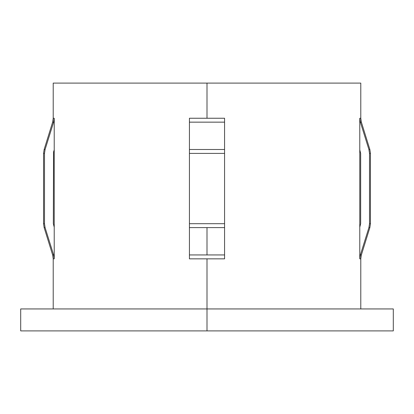 <?xml version="1.0" encoding="UTF-8"?>
<svg xmlns="http://www.w3.org/2000/svg" width="414" height="414" viewBox="0 0 414 414"><rect width="100%" height="100%" fill="white"/><g stroke="black" fill="none" stroke-linecap="round" stroke-linejoin="round"><path stroke-width="0.62" d="M224.574 256.99L224.574 254.941L224.574 258.848L207 258.848L207 330.905L393.3 330.905L393.3 308.937L20.7 308.937L207 308.937L207 258.848L189.426 258.848L189.426 254.941L207 254.941L207 227.602L189.426 227.602L189.426 254.941L224.574 254.941L224.574 258.848L189.426 258.848L189.426 254.941L189.426 256.99M224.574 119.687L224.574 122.151L189.426 122.151L189.426 149.49L224.574 149.49L189.426 149.49L189.426 153.397L224.574 153.397L189.426 153.397L189.426 223.695L224.574 223.695L189.426 223.695L189.426 227.602L224.574 227.602L207 227.602L207 254.941L224.574 254.941L224.574 122.151L189.426 122.151L189.426 118.244L207 118.244L207 83.095L360.785 83.095L207 83.095L207 118.244L224.574 118.244L224.574 122.151L224.574 120.101M360.785 83.095L360.785 118.244L361.375 122.151L360.371 122.151L368.91 149.49L369.505 153.397L369.505 223.695L368.91 227.602L360.371 254.941L359.776 258.848L359.776 118.244L360.785 118.244L359.776 118.244L360.371 122.151L368.91 149.49L369.505 153.397L369.505 223.695L368.91 227.602L360.371 254.941L361.375 254.941L369.857 227.602L368.91 227.602L369.857 227.602L370.452 223.695L369.505 223.695L370.452 223.695L370.452 153.397L369.505 153.397L370.452 153.397L369.857 149.49L368.91 149.49L369.857 149.49L361.375 122.151L360.371 122.151L359.776 118.244L359.776 149.899L360.661 153.397L360.661 223.695L359.776 227.193L360.661 223.695L360.661 153.397L359.776 149.899L359.776 258.848L360.371 254.941L361.375 254.941L360.785 258.848L359.776 258.848L360.785 258.848L360.785 308.937M53.535 152.093L54.224 149.899L54.224 227.193L53.339 223.695L53.535 152.093L53.339 223.695L54.224 227.193L54.224 258.848L53.215 258.848L54.224 258.848L53.629 254.941L54.224 258.848L54.224 149.899L53.535 152.093M189.426 120.101L189.426 122.151L189.426 118.244L224.574 118.244L224.574 122.151M189.426 152.647L189.426 149.49M224.574 258.848L224.574 152.647M189.426 223.705L189.426 224.445M224.574 224.445L224.574 223.705M189.426 257.404L189.426 153.397M53.215 308.937L53.215 258.848L52.625 254.941L53.629 254.941L45.09 227.602L53.629 254.941L45.09 227.602L44.143 227.602L45.09 227.602L44.495 223.695L43.548 223.695L44.495 223.695L44.495 153.397L43.548 153.397L44.495 153.397L45.09 149.49L44.143 149.49L45.09 149.49L53.629 122.151L52.625 122.151L44.143 149.49L43.548 153.397L43.548 223.695L44.143 227.602L52.625 254.941L53.629 254.941M53.215 83.095L207 83.095L53.215 83.095L53.215 118.244L54.224 118.244L53.629 122.151L52.625 122.151L53.215 118.244L54.224 118.244L54.224 149.899L54.224 118.244L53.629 122.151L45.09 149.49L44.495 153.397L44.495 223.695L45.09 227.602M393.3 308.937L207 308.937L207 330.905L20.7 330.905L393.3 330.905M189.426 118.244L189.426 122.151M224.574 153.397L224.574 149.49M20.7 330.905L20.7 308.937"/></g></svg>
